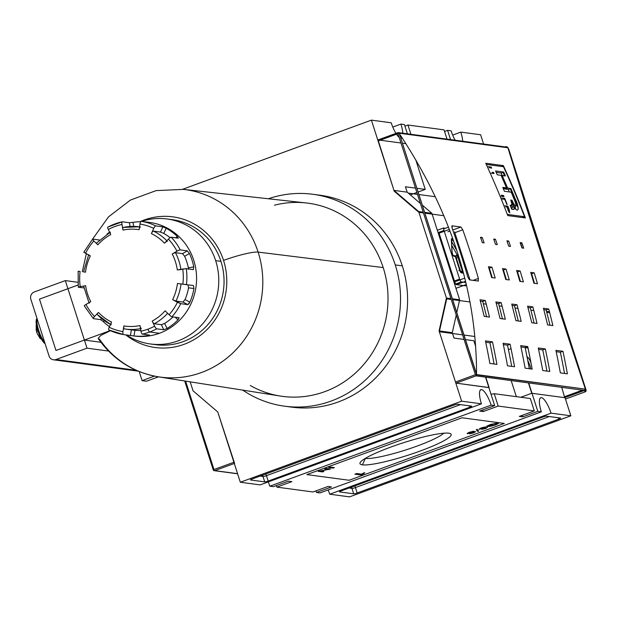 <?xml version="1.0" encoding="UTF-8"?>
<svg xmlns="http://www.w3.org/2000/svg" width="617" height="617" viewBox="0 0 617 617"><rect width="100%" height="100%" fill="white"/><g stroke="black" fill="none" stroke-linecap="round" stroke-linejoin="round"><path stroke-width="0.93" d="M444.572 131.444L447.587 130.341L450.564 139.604L447.587 130.341L444.572 131.444M444.063 129.871L407.953 125.027L410.93 134.29L407.953 125.027L404.937 126.138L407.953 125.027L444.063 129.871L447.04 139.133L444.063 129.871M404.428 124.557L400.911 124.086L392.782 127.063L400.911 124.086A15.764 4.373 -110.1 0 1 402.824 133.21A15.764 4.373 69.9 0 0 400.911 124.086L404.428 124.557L407.405 133.82L404.428 124.557M451.112 130.812L447.587 130.341L451.112 130.812A15.764 4.373 -110.1 0 0 455.138 140.213A15.764 4.373 -110.1 0 1 451.112 130.812M479.664 411.092L483.188 411.562L482.687 409.981L483.188 411.562L498.189 406.071L494.217 393.7L530.327 398.536L494.217 393.7L491.016 394.248L494.217 393.7L498.189 406.071L483.188 411.562L479.664 411.092L494.664 405.6L491.14 405.122L269.822 486.188A15.764 4.373 69.9 0 0 268.256 481.916A15.764 4.373 -110.1 0 1 269.822 486.188L273.346 486.659L269.822 486.188L491.14 405.122A15.764 4.373 69.9 0 0 481.522 389.612A15.764 4.373 69.9 0 0 480.874 389.674A15.764 4.373 69.9 0 0 481.453 403.827L461.632 401.173L240.322 482.239L461.632 401.173L439.08 330.913L446.43 298.019L418.665 211.546L393.962 190.391L371.403 120.13L393.962 190.391L418.665 211.546L423.193 212.148L418.665 211.546L446.43 298.019L450.958 298.628L446.43 298.019L439.08 330.913L461.632 401.173L481.453 403.827L260.135 484.893L240.322 482.239L260.135 484.893L481.453 403.827A15.764 4.373 69.9 0 1 481.522 389.612A15.764 4.373 -110.1 0 1 491.14 405.122L494.664 405.6L485.533 377.157L494.664 405.6L479.664 411.092M522.823 416.868L519.298 416.398L534.299 410.907L498.189 406.071L534.299 410.907L530.327 398.536L534.299 410.907L519.298 416.398L522.823 416.868L522.314 415.295L522.823 416.868L537.816 411.377L528.684 382.941L537.816 411.377L522.823 416.868M516.336 396.662L511.177 380.589L516.336 396.662M288.34 481.167L273.346 486.659L288.34 481.167L291.864 481.638L276.871 487.129L276.362 485.556L276.871 487.129L312.981 491.973L276.871 487.129L291.864 481.638L288.34 481.167M327.974 486.474L312.981 491.973L327.974 486.474L331.499 486.952L327.974 486.474M331.499 486.952L316.498 492.443L315.997 490.862L316.498 492.443L320.022 492.914L316.498 492.443L331.499 486.952M320.022 492.914L541.34 411.847L537.816 411.377L541.34 411.847A15.764 4.373 69.9 0 1 540.762 397.695A15.764 4.373 69.9 0 1 541.41 397.633A15.764 4.373 -110.1 0 1 551.027 413.151A15.764 4.373 69.9 0 0 541.41 397.633A15.764 4.373 69.9 0 0 541.34 411.847L320.022 492.914M333.033 468.102L328.63 467.516L329.956 467.03L334.36 467.617L333.033 468.102L328.63 467.516L329.956 467.03L334.36 467.617L333.033 468.102L332.81 467.408L333.033 468.102M473.933 431.237L473.146 432.085L472.892 431.291L473.146 432.085L475.599 431.63L473.748 432.864L469.622 433.813L470.239 432.957L467.293 433.666L467.169 433.273L467.293 433.666L469.267 432.27L473.933 431.237L473.146 432.085L475.599 431.63L473.748 432.864L469.622 433.813L470.301 433.134L467.293 433.666L469.267 432.27L474.226 431.368M486.35 427.65L487.685 427.195L485.787 428.453L481.723 429.378L482.201 428.584L479.27 429.301L479.139 428.908L479.27 429.301L481.299 427.866L485.756 426.856L481.761 427.951L480.597 428.815L484.152 427.889L483.034 428.892L485.24 428.399L487.685 427.195L485.787 428.453L481.723 429.378L482.255 428.746L478.977 429.162M480.25 428.283L480.597 428.815L484.152 427.889L483.034 428.892L486.296 427.674M482.756 428.422L483.034 428.892M362.372 464.848A47.895 6.64 162.2 0 0 417.169 452.122A47.895 6.64 162.2 0 0 450.449 433.635A47.895 6.64 162.2 0 0 448.79 433.196A47.895 6.64 162.2 0 0 400.294 443.762A47.895 6.64 162.2 0 0 360.143 462.627A47.895 6.64 162.2 0 0 362.372 464.848A47.895 6.64 -17.8 0 1 390.862 447.047A47.895 6.64 -17.8 0 1 448.79 433.196A47.895 6.64 -17.8 0 1 420.3 450.988A47.895 6.64 -17.8 0 1 362.372 464.848L365.403 458.416A42.843 5.939 162.2 0 0 406.032 449.862A42.843 5.939 162.2 0 0 443.8 433.196A42.843 5.939 -17.8 0 1 406.032 449.862A42.843 5.939 -17.8 0 1 365.403 458.416A42.843 5.939 162.2 0 1 365.295 458.4A42.843 5.939 162.2 0 0 365.403 458.416L365.38 458.354M497.857 422.923C499.284 423.054 498.312 423.794 494.934 425.128L489.381 426.517L494.448 425.059L497.032 423.671L496.554 423.409L490.854 424.373L488.309 425.784L492.636 424.874L488.325 426.455L488.024 425.514L488.325 426.455L486.697 426.231L490.314 424.565L497.857 422.923C499.284 423.054 498.312 423.794 494.934 425.128L489.381 426.517L494.448 425.059L497.032 423.671L496.554 423.409L490.924 424.596L488.309 425.784L492.636 424.874L488.325 426.455L486.697 426.231L490.314 424.565L498.413 423.185M477.666 431.43L476.247 429.748L477.28 429.363L478.699 431.052L477.666 431.43L476.247 429.748L477.28 429.363L478.699 431.052L477.666 431.43L476.895 429.509L477.666 431.43M362.248 474.589L361.053 475.021L354.883 474.195L356.742 473.517L361.547 474.164L364.115 472.761L364.848 472.861L361.053 475.021L354.883 474.195L356.742 473.517L361.547 474.164L364.115 472.761L364.848 472.861L362.248 474.589L362.017 473.856L362.248 474.589M328.229 469.367L324.82 468.912L326.146 468.426L330.55 469.013L320.501 470.987L323.917 471.442L322.591 471.928L318.187 471.334L328.229 469.367L324.82 468.912L326.146 468.426L330.55 469.013L320.501 470.987L323.917 471.442L322.591 471.928L318.187 471.334L328.229 469.367L328.013 468.673L328.229 469.367M480.612 134.761L483.589 144.031L480.612 134.761L460.799 132.107A15.764 4.373 -110.1 0 1 462.719 141.231A15.764 4.373 69.9 0 0 460.799 132.107L452.677 135.084L460.799 132.107L480.612 134.761M489.944 163.814L490.307 164.955L489.944 163.814M522.237 247.988L520.524 242.635L522.237 247.988M549.446 311.816L546.515 311.423L549.446 311.816M525.144 347.618L528.029 348.003L525.144 347.618M561.717 387.36L564.732 397.664L531.746 393.26L564.686 397.672L561.717 387.36M564.995 397.572L570.848 415.804L551.027 413.151L329.709 494.209A15.764 4.373 69.9 0 0 328.144 489.937A15.764 4.373 -110.1 0 1 329.709 494.209L349.53 496.87L329.709 494.209L551.027 413.151L570.848 415.804L349.53 496.87L570.848 415.804L564.995 397.572M526.995 356.634A8.738 2.422 -110.1 0 1 530.959 362.665A8.738 2.422 -110.1 0 0 526.995 356.634M527.797 360.721A7.165 1.99 -110.1 0 1 530.728 368.912A7.165 1.99 69.9 0 0 527.797 360.721M560.521 418.041L546.431 416.151L560.521 418.041A2.869 0.401 -17.8 0 1 560.668 418.11A2.869 0.401 -17.8 0 1 558.817 419.105L357.15 492.975L558.817 419.105L558.385 417.755L558.817 419.105A2.869 0.401 -17.8 0 0 560.521 418.041M357.15 492.975A2.869 0.401 -17.8 0 1 353.688 493.801L339.597 491.911L353.688 493.801L351.952 488.394L353.688 493.801A2.869 0.401 -17.8 0 0 357.15 492.975L355.415 487.569L549.331 416.544L355.415 487.569L357.15 492.975M339.597 491.911A2.869 0.401 -17.8 0 1 339.45 491.842A2.869 0.401 -17.8 0 1 341.301 490.847L542.968 416.984L341.301 490.847A2.869 0.401 -17.8 0 0 339.597 491.911L339.597 491.911M542.968 416.984A2.869 0.401 -17.8 0 1 546.431 416.151A2.869 0.401 -17.8 0 0 542.968 416.984M217.762 411.979L240.322 482.239L217.762 411.979L193.052 390.823L190.167 381.838L193.052 390.823L217.762 411.979L234.599 463.367L217.762 411.979L193.052 390.823L217.762 411.979M250.641 479.995L264.732 481.885L250.641 479.995A2.869 0.401 -17.8 0 1 250.494 479.926A2.869 0.401 -17.8 0 1 252.345 478.931L454.012 405.068L252.345 478.931A2.869 0.401 -17.8 0 0 250.641 479.995L250.641 479.995M454.012 405.068A2.869 0.401 -17.8 0 1 457.475 404.235L471.573 406.125L457.475 404.235A2.869 0.401 -17.8 0 0 454.012 405.068M471.573 406.125A2.869 0.401 -17.8 0 1 471.712 406.194A2.869 0.401 -17.8 0 1 469.869 407.189L268.194 481.059L469.869 407.189L469.429 405.839L469.869 407.189A2.869 0.401 -17.8 0 0 471.573 406.125M268.194 481.059A2.869 0.401 -17.8 0 1 264.732 481.885L262.996 476.478L264.732 481.885A2.869 0.401 -17.8 0 0 268.194 481.059L266.459 475.653L460.375 404.629L266.459 475.653A2.869 0.794 69.9 0 0 265.773 474.018A2.869 0.794 69.9 0 1 266.459 475.653L268.194 481.059M399.214 137.468A15.764 4.373 -110.1 0 1 396.484 134.221A15.764 4.373 -110.1 0 0 399.214 137.468M395.944 133.38A15.764 4.373 -110.1 0 1 391.217 122.791L371.403 120.13L182.578 189.296L371.403 120.13L391.217 122.791A15.764 4.373 -110.1 0 0 395.944 133.38M415.827 160.05L425.252 189.411L416.899 188.293L425.252 189.411L418.102 192.034L425.252 189.411L415.827 160.05M415.472 188.1L405.438 186.758L407.174 192.165L405.438 186.758L415.472 188.1M407.174 192.165L393.962 190.391L407.174 192.165L420.416 203.502L407.174 192.165M402.076 137.799A15.764 4.373 -110.1 0 1 401.482 138.239A15.764 4.373 -110.1 0 1 400.849 138.301A15.764 4.373 69.9 0 0 402.076 137.799M422.298 205.114L431.877 213.312L424.619 212.341L431.877 213.312L422.298 205.114M459.642 299.785L431.877 213.312L459.642 299.785L452.384 298.813L459.642 299.785M459.472 300.556L456.788 312.541L459.472 300.556M456.233 315.048L452.284 332.679L439.08 330.913L452.284 332.679L456.233 315.048M454.019 338.085L452.284 332.679L454.019 338.085L464.061 339.435L454.019 338.085M473.841 340.738L465.488 339.62L473.841 340.738L475.63 346.314L473.841 340.738M508.447 349.654L511.046 348.705L508.447 349.654M410.344 194.872L416.876 192.481L410.344 194.872M465.843 282.517L461.369 281.915L465.843 282.517M454.575 231.869L470.007 279.948L454.575 231.869M444.016 227.874A2.869 0.794 69.9 0 0 443.901 227.881A2.869 0.794 69.9 0 0 444.001 230.457L459.619 279.092L444.001 230.457L438.078 232.624L444.001 230.457A2.869 0.794 69.9 0 1 444.016 227.874M459.619 279.092A2.869 0.794 69.9 0 0 461.369 281.915L454.69 284.36L461.369 281.915A2.869 0.794 69.9 0 1 459.619 279.092L453.696 281.267L459.619 279.092M496.554 423.409L497.032 423.671M479.27 429.301L481.299 427.866L485.756 426.856L481.761 427.951L480.597 428.815M477.535 429.663L477.149 429.802L477.535 429.663M473.224 432.802L474.272 432.116L471.966 432.64L470.933 433.327L473.224 432.802L470.933 433.327L471.889 432.409L474.272 432.116L473.224 432.802M470.663 432.841L470.933 433.327M471.504 432.556L472.622 431.73L469.768 432.347L468.627 433.18L471.504 432.556L468.627 433.18L469.691 432.124L472.622 431.73L471.504 432.556M472.661 431.329L472.622 431.73M468.288 432.664L468.627 433.18M360.737 474.057L361.053 475.021L360.737 474.057M328.892 468.789L329.131 469.529L328.892 468.789M322.367 471.234L322.591 471.928L322.367 471.234M214.785 470.624L234.298 463.475L214.785 470.624L237.568 473.671L213.629 470.501L214.785 470.624L213.629 470.501L213.991 469.529L185.601 381.113L213.991 469.529L233.897 462.241L213.991 469.529L213.629 470.501L213.312 470.054L184.691 380.974L213.143 469.583M505.153 146.915L506.033 146.591L507.722 147.255L508.778 149.345A1.435 1.419 153.2 0 1 508.863 149.545L507.806 147.455L506.033 146.591L505.153 146.915M507.806 147.455L586.081 390.052A1.435 1.419 153.2 0 1 585.155 391.849L565.465 399.052L585.155 391.849A1.435 1.419 -26.8 0 0 586.081 390.052L507.806 147.455L586.081 390.052L508.863 149.545L586.081 390.06L585.209 391.841A1.435 0.401 -110.1 0 1 585.155 391.849L584.446 390.445L585.155 391.849A1.435 0.401 69.9 0 0 585.209 391.841A1.435 0.401 69.9 0 0 585.263 391.803M149.391 335.039L142.342 334.098L149.391 335.039L147.579 335.648A57.319 54.489 97.6 0 1 134.028 335.972L134.437 336.049A57.319 54.489 -82.4 0 0 159.394 333.288A57.319 54.489 -82.4 0 0 196.36 273.223A57.319 54.489 -82.4 0 0 149.653 222.428L141.308 221.326A57.319 54.489 97.6 0 1 155.792 225.907L162.842 226.848L155.792 225.907A2.869 0.848 -64.1 0 0 153.741 228.39L151.396 233.596L153.741 228.39A2.869 0.848 -64.1 0 1 155.792 225.907A57.319 54.489 97.6 0 0 141.308 221.326A2.869 0.887 99.1 0 0 139.982 224.04A2.869 0.887 -80.9 0 1 141.308 221.326L148.358 222.274M124.287 328.892L125.506 329.069A51.589 49.044 97.6 0 1 124.295 328.892A2.869 0.887 -80.9 0 1 123.863 325.946A2.869 0.887 99.1 0 0 124.295 328.892A2.869 0.887 -80.9 0 1 124.287 328.892A51.589 49.044 97.6 0 0 140.514 328.645A51.589 49.044 97.6 0 1 125.506 329.069L134.922 330.303L134.028 335.972A57.319 54.489 -82.4 0 0 147.579 335.648L147.424 334.776L147.579 335.648L149.53 335.108M132.555 335.795L123.4 334.553A2.869 0.887 99.1 0 0 123.4 334.553A2.869 0.887 -80.9 0 1 122.968 331.607A2.869 0.887 99.1 0 0 123.392 334.553A57.319 54.489 97.6 0 1 108.916 329.972A2.869 0.848 115.9 0 1 108.839 329.948L123.392 334.553L130.449 335.494L131.344 329.848L130.449 335.494L134.028 335.972L134.922 330.303A51.589 49.044 -82.4 0 0 140.846 330.527A51.589 49.044 -82.4 0 1 134.922 330.303L131.344 329.833M103.378 321.681A57.319 54.489 -82.4 0 0 109.471 326.678A57.319 54.489 97.6 0 1 103.378 321.681L100.532 319.598L93.491 318.657A2.869 0.702 -43.5 0 1 94.548 316.506A2.869 0.702 136.5 0 0 93.352 318.596A2.869 0.702 136.5 0 0 93.491 318.657L100.532 319.598L101.543 318.542L100.532 319.598L103.378 321.681L104.327 320.678L103.378 321.681M83.951 287.946L78.421 287.206L80.233 286.627L78.282 287.152L83.951 287.946M99.476 240.013L92.758 239.111L99.476 240.013M109.571 232.108A57.319 54.489 -82.4 0 0 107.026 234.074A57.319 54.489 97.6 0 1 109.571 232.108M129.416 222.729L122.367 221.788L129.416 222.729L132.987 222.351A57.319 54.489 97.6 0 1 140.753 221.734A57.319 54.489 -82.4 0 0 132.987 222.351L133.712 226.4L132.987 222.351L129.416 222.729L130.087 226.485L129.416 222.729M164.515 243.214A48.72 46.321 -82.4 0 0 151.396 233.596A2.869 0.848 -64.1 0 1 153.448 231.113L160.497 232.054L162.842 226.848L166.158 228.228L163.806 233.442A51.589 49.044 -82.4 0 1 170.13 237.668A51.589 49.044 -82.4 0 0 163.806 233.442L160.497 232.054L162.842 226.848L166.158 228.228A57.319 54.489 97.6 0 1 177.195 236.326A57.319 54.489 -82.4 0 0 166.158 228.228L163.806 233.442L160.497 232.054L153.448 231.113A51.589 49.044 97.6 0 1 166.837 240.777A51.589 49.044 97.6 0 0 153.448 231.113A2.869 0.848 -64.1 0 0 151.396 233.596A48.72 46.321 97.6 0 1 164.515 243.214L168.402 239.141A2.869 0.702 -43.5 0 1 171.225 237.229A57.319 54.489 97.6 0 1 180.264 249.9L187.313 250.849L180.264 249.9A2.869 0.532 -27.6 0 0 176.994 251.188L172.197 253.988L176.994 251.188A2.869 0.532 -27.6 0 1 180.264 249.9A57.319 54.489 97.6 0 0 171.225 237.229A2.869 0.702 136.5 0 0 168.402 239.141A54.45 51.766 97.6 0 1 176.994 251.188A54.45 51.766 -82.4 0 0 168.402 239.141L164.515 243.214A2.869 0.702 -43.5 0 1 167.338 241.293M178.274 238.17L177.195 236.326L175.752 237.83L177.195 236.326L178.274 238.17L171.225 237.229L178.429 238.131M188.486 268.966L188.347 267.847A51.589 49.044 -82.4 0 0 184.637 256.302L182.524 253.649L187.313 250.849L189.434 253.494A57.319 54.489 97.6 0 1 193.746 266.922A57.319 54.489 -82.4 0 0 189.434 253.494L184.637 256.302L182.524 253.649L175.475 252.708A51.589 49.044 97.6 0 1 180.858 269.336A51.589 49.044 97.6 0 0 175.475 252.708A2.869 0.532 -27.6 0 0 172.197 253.988A48.72 46.321 97.6 0 1 177.326 269.945L186.295 268.673A57.319 54.489 97.6 0 1 186.442 284.607L177.449 283.488L186.442 284.607A57.319 54.489 97.6 0 0 186.295 268.673L182.717 269.02A54.45 51.766 97.6 0 1 182.856 284.159A54.45 51.766 -82.4 0 0 182.717 269.02L177.326 269.945L180.897 269.598M188.486 269.32L188.347 267.847L193.746 266.922L193.337 269.614L186.295 268.673L193.422 269.614M193.483 285.555L193.946 288.509A57.319 54.489 97.6 0 1 189.882 302.129A57.319 54.489 -82.4 0 0 193.946 288.509L188.532 287.838L188.077 284.884L181.028 283.943A51.589 49.044 97.6 0 1 175.922 301.088L180.758 303.664A57.319 54.489 97.6 0 1 171.95 316.768L178.999 317.709L171.95 316.768A2.869 0.517 41.7 0 1 169.097 314.709L165.132 310.829L169.097 314.709A2.869 0.517 41.7 0 0 171.95 316.768A57.319 54.489 97.6 0 0 180.758 303.664L177.457 302.261A54.45 51.766 97.6 0 1 169.097 314.709A54.45 51.766 -82.4 0 0 177.457 302.261L172.621 299.685L175.922 301.088L182.964 302.029L175.922 301.088A51.589 49.044 97.6 0 0 181.028 283.943L177.449 283.488A48.72 46.321 97.6 0 1 172.621 299.685A48.72 46.321 -82.4 0 0 177.449 283.488L193.483 285.555L193.946 288.509L188.532 287.838L188.077 284.884L193.483 285.555M189.882 302.129L187.807 304.605L180.758 303.664L187.807 304.605L182.964 302.029L185.038 299.553A51.589 49.044 -82.4 0 0 188.532 287.838A51.589 49.044 -82.4 0 1 185.038 299.553L189.882 302.129L188.956 303.734L187.807 304.605L182.964 302.029L185.038 299.553L189.882 302.129M178.999 317.709L177.958 319.884A57.319 54.489 97.6 0 1 167.076 328.506A57.319 54.489 -82.4 0 0 177.958 319.884L179.131 317.77M147.964 329.17A54.45 51.766 97.6 0 1 140.961 331.167A54.45 51.766 -82.4 0 0 147.964 329.17A54.45 51.766 -82.4 0 0 154.636 326.162L152.198 321.071A48.72 46.321 -82.4 0 0 165.132 310.829L165.132 310.829A48.72 46.321 97.6 0 1 152.198 321.071A2.869 0.733 61.7 0 0 154.296 323.74A51.589 49.044 97.6 0 0 167.639 313.282A51.589 49.044 97.6 0 1 154.296 323.74L161.345 324.681L164.631 323.416L167.076 328.506L163.783 329.771L156.733 328.822A2.869 0.733 -118.3 0 1 154.636 326.162A2.869 0.733 61.7 0 0 156.733 328.822A57.319 54.489 97.6 0 1 149.707 331.985A57.319 54.489 -82.4 0 0 156.733 328.822L163.783 329.771L161.345 324.681L154.296 323.74A2.869 0.733 -118.3 0 1 152.198 321.071L154.636 326.162A54.45 51.766 97.6 0 1 147.964 329.17A2.869 0.794 69.9 0 0 149.707 331.985A57.319 54.489 97.6 0 1 142.342 334.098A2.869 0.841 78.2 0 1 140.961 331.167L139.966 325.552L140.961 331.167A2.869 0.841 78.2 0 0 142.342 334.098A57.319 54.489 97.6 0 0 149.707 331.985L159.394 333.288A57.319 54.489 -82.4 0 0 196.299 272.614A57.319 54.489 -82.4 0 0 148.496 222.29M108.916 329.972A2.869 0.848 115.9 0 1 109.209 327.257A54.45 51.766 -82.4 0 0 122.968 331.607L123.863 325.946A48.72 46.321 -82.4 0 0 139.966 325.552A48.72 46.321 97.6 0 1 123.863 325.946L122.968 331.607A54.45 51.766 97.6 0 1 109.209 327.257L111.554 322.051A48.72 46.321 97.6 0 1 98.435 312.433L94.548 316.506A54.45 51.766 97.6 0 1 85.964 304.459A2.869 0.532 152.4 0 0 84.298 305.901A2.869 0.532 152.4 0 0 84.444 305.978A2.869 0.532 152.4 0 1 85.964 304.459L90.753 301.651L85.964 304.459A54.45 51.766 -82.4 0 0 94.548 316.506L98.435 312.433A2.869 0.702 136.5 0 0 97.37 314.585A2.869 0.702 -43.5 0 1 97.239 314.523A2.869 0.702 -43.5 0 1 98.435 312.433A48.72 46.321 -82.4 0 0 111.554 322.051L109.209 327.257A2.869 0.848 115.9 0 0 108.839 329.948M78.274 271.272L80.094 271.488A54.45 51.766 -82.4 0 0 80.233 286.627L85.632 285.702A48.72 46.321 -82.4 0 0 90.753 301.651A48.72 46.321 97.6 0 1 85.632 285.702L80.233 286.627A54.45 51.766 97.6 0 1 80.094 271.488L78.135 271.249L78.282 287.152M83.951 252.222L90.337 255.962A48.72 46.321 -82.4 0 0 85.508 272.151A48.72 46.321 97.6 0 1 90.337 255.962L83.804 252.245L92.596 239.149A2.869 0.517 -138.3 0 1 92.758 239.111A2.869 0.517 -138.3 0 0 93.861 240.938A2.869 0.517 -138.3 0 1 92.596 239.149M115.001 223.894A57.319 54.489 97.6 0 0 107.975 227.056A2.869 0.733 61.7 0 0 108.314 229.485L110.751 234.568A48.72 46.321 -82.4 0 0 97.818 244.818L93.861 240.938L97.818 244.818A2.869 0.517 -138.3 0 1 96.561 243.029A2.869 0.517 -138.3 0 1 96.722 242.998A2.869 0.517 -138.3 0 0 97.818 244.818A48.72 46.321 97.6 0 1 110.751 234.568L108.314 229.485A2.869 0.733 -118.3 0 1 107.836 227.079A2.869 0.733 -118.3 0 1 107.975 227.056A57.319 54.489 97.6 0 1 115.001 223.894A57.319 54.489 97.6 0 1 122.197 221.819M123.277 227.403L139.203 226.809A51.589 49.044 97.6 0 0 123.369 227.403A2.869 0.841 -101.8 0 0 122.984 230.087A48.72 46.321 97.6 0 1 139.087 229.701A48.72 46.321 -82.4 0 0 122.984 230.087L121.989 224.472A2.869 0.841 -101.8 0 1 122.282 221.788A2.869 0.841 -101.8 0 1 122.367 221.788A2.869 0.841 -101.8 0 0 121.989 224.472L122.984 230.087A2.869 0.841 -101.8 0 1 123.277 227.403A2.869 0.841 -101.8 0 1 123.369 227.403A51.589 49.044 97.6 0 1 139.535 226.855L139.203 226.809A51.589 49.044 97.6 0 1 139.535 226.855M139.087 229.701L139.982 224.04A54.45 51.766 97.6 0 1 153.741 228.39A54.45 51.766 -82.4 0 0 139.982 224.04L139.087 229.701A2.869 0.887 -80.9 0 1 140.414 226.987M164.631 323.416A51.589 49.044 -82.4 0 0 173.053 316.914A51.589 49.044 -82.4 0 1 164.631 323.416L167.076 328.506L163.783 329.771L161.345 324.681L164.631 323.416M154.451 376.115L142.103 380.643L139.187 371.55L142.103 380.643L146.507 381.229L142.103 380.643L154.451 376.115M158.484 376.84L146.507 381.229L158.484 376.84M55.962 350.471L39.473 299.129L67.916 288.717L65.309 280.604L34.282 291.972A5.73 5.453 -82.4 0 0 30.85 299.268L49.067 356.017A5.73 5.453 -82.4 0 0 55.977 359.526L87.005 348.165L84.398 340.06L55.962 350.471L39.473 299.129L67.916 288.717L39.473 299.129L55.962 350.471L84.398 340.06L67.916 288.717L84.398 340.06L67.916 288.717L84.398 340.06L100.872 342.265L84.398 340.06L87.005 348.165L108.469 351.042L87.005 348.165L55.977 359.526L136.156 370.269L55.977 359.526A5.73 5.453 97.6 0 1 49.067 356.017L30.85 299.268A5.73 5.453 97.6 0 1 34.282 291.972L65.309 280.604L77.781 282.277L65.309 280.604L67.916 288.717L78.012 285.015L39.473 299.129L55.962 350.471L84.398 340.06L100.872 342.265L84.398 340.06L110.227 330.596L84.398 340.06L100.872 342.265L84.398 340.06L55.962 350.471M37.028 318.503A13.782 3.818 69.9 0 0 37.83 330.712A22.929 3.178 -17.8 0 0 36.75 332.162A22.652 22.073 34.7 0 1 36.195 330.134A22.829 3.17 162.2 0 0 36.202 330.164A22.829 3.17 162.2 0 0 36.21 330.195A22.829 3.17 -17.8 0 1 36.195 330.134A22.652 22.073 34.7 0 0 36.75 332.162A22.652 22.073 34.7 0 0 37.483 334.136A22.829 3.17 162.2 0 0 37.876 334.568A3.764 1.041 69.9 0 0 38.478 335.548A22.829 21.703 -82.4 0 0 40.383 338.81M45.141 343.792L45.064 343.731A13.782 3.818 -110.1 0 1 37.83 330.712A13.782 3.818 69.9 0 0 45.141 343.792A13.782 3.818 -110.1 0 1 45.064 343.731L37.514 334.244A22.829 3.17 -17.8 0 1 37.483 334.136A22.652 22.073 34.7 0 1 36.75 332.162M150.409 343.97A63.05 59.942 -82.4 0 0 215.657 260.644A63.05 59.942 97.6 0 1 195.666 330.643A63.05 59.942 97.6 0 1 126.385 334.954A63.05 59.942 -82.4 0 0 150.409 343.97L155.692 344.679A63.05 59.942 -82.4 0 0 220.94 261.353A63.05 59.942 -82.4 0 0 172.436 219.698L167.153 218.989A63.05 59.942 -82.4 0 0 141.601 221.364A63.05 59.942 97.6 0 1 215.657 260.644A63.05 59.942 -82.4 0 0 167.153 218.989M110.458 330.704L100.856 335.386L98.118 338.425C113.027 359.603 133.087 372.39 158.291 376.81A94.571 89.912 -82.4 0 0 258.13 252.106A28.66 3.972 162.2 0 0 223.531 260.405A65.919 62.664 97.6 0 1 200.448 335.324A65.919 62.664 97.6 0 1 125.752 334.869A65.919 62.664 -82.4 0 0 200.448 335.324A65.919 62.664 -82.4 0 0 223.531 260.405A65.919 62.664 -82.4 0 0 139.92 221.742A65.919 62.664 97.6 0 1 223.531 260.405M158.291 376.81L280.334 396.052A97.44 92.635 -82.4 0 0 383.196 267.57A97.44 92.635 -82.4 0 0 306.202 202.947L183.396 189.38L156.14 190.607L130.426 200.07L108.538 216.852L92.357 239.419M395.25 264.917A106.895 101.628 97.6 0 1 360.806 384.052A106.895 101.628 97.6 0 1 242.728 390.121A106.895 101.628 -82.4 0 0 284.622 406.194A106.895 101.628 -82.4 0 0 395.25 264.917A106.895 101.628 -82.4 0 0 313.012 194.293A106.895 101.628 -82.4 0 0 268.364 198.767A106.895 101.628 97.6 0 1 395.25 264.917L402.299 265.858A106.895 101.628 -82.4 0 0 320.053 195.234L313.012 194.293M284.622 406.194L291.664 407.135A106.895 101.628 -82.4 0 0 402.299 265.858A106.895 101.628 -82.4 0 0 316.521 194.825M503.495 166.721A859.759 817.386 97.6 0 1 524.527 216.706L507.706 214.454L524.527 216.706A859.759 817.386 -82.4 0 0 503.495 166.721L486.666 164.469L503.495 166.721M504.691 198.389L501.822 198.003L504.691 198.389A859.759 817.386 97.6 0 1 507.166 204.512A859.759 817.386 -82.4 0 0 504.691 198.389L502.331 199.252L504.691 198.389M506.835 204.466L506.835 204.466A859.759 817.386 -82.4 0 0 504.814 199.453A859.759 817.386 97.6 0 1 506.835 204.466M503.919 199.337L504.814 199.453L503.919 199.337M491.171 167.045L488.302 166.659L491.171 167.045A859.759 817.386 97.6 0 1 491.672 168.14A859.759 817.386 -82.4 0 0 491.171 167.045L489.111 167.801L491.171 167.045M490.476 167.978L491.672 168.14L490.476 167.978M493.592 172.421L492.405 172.259L493.592 172.421A859.759 817.386 97.6 0 1 494.086 173.516A859.759 817.386 -82.4 0 0 493.592 172.421L491.533 173.176L493.592 172.421M491.217 173.13L494.086 173.516L491.217 173.13M515.38 202.33L514.709 200.641A859.759 817.386 -82.4 0 0 511.215 192.195L504.413 191.285A859.759 817.386 -82.4 0 0 502.77 187.406L506.534 187.907L503.935 188.856A856.89 814.664 97.6 0 0 503.349 187.483A856.89 814.664 97.6 0 1 503.935 188.856L506.534 187.907A859.759 817.386 -82.4 0 0 501.066 175.321L497.302 174.812A859.759 817.386 -82.4 0 0 495.582 170.963L503.703 172.05A859.759 817.386 97.6 0 1 505.416 175.899L501.266 175.768L502.115 175.459A859.759 817.386 97.6 0 1 507.583 188.046L510.884 188.494A859.759 817.386 97.6 0 1 515.257 198.959C519.676 207.381 518.735 214.569 514.023 206.764C514.524 208.893 514.262 209.772 513.244 209.394L511.678 209.186A859.759 817.386 -82.4 0 0 510.128 205.268L511.686 205.476L511.755 202.692L510.722 200.055L511.994 200.224L513.105 202.877C516.406 207.813 516.938 207.073 514.709 200.641A859.759 817.386 -82.4 0 0 511.215 192.195L504.413 191.285A859.759 817.386 -82.4 0 0 502.77 187.406L506.534 187.907A859.759 817.386 -82.4 0 0 501.066 175.321L497.302 174.812A859.759 817.386 -82.4 0 0 495.582 170.963L503.703 172.05A859.759 817.386 97.6 0 1 505.416 175.899L502.115 175.459A859.759 817.386 97.6 0 1 507.583 188.046L510.884 188.494A859.759 817.386 97.6 0 1 515.257 198.959C519.676 207.381 518.735 214.569 514.023 206.764L514.37 208.052L513.938 209.248L511.678 209.186A859.759 817.386 -82.4 0 0 510.128 205.268L512.365 205.222L510.722 200.055L511.994 200.224L514.123 204.944L515.943 206.093M503.511 195.496L501.266 195.196L503.511 195.496A859.759 817.386 97.6 0 1 503.966 196.607A859.759 817.386 -82.4 0 0 503.511 195.496L501.413 196.268L503.511 195.496M501.097 196.229L503.966 196.607L501.097 196.229M507.837 206.186L504.961 205.8L507.837 206.186A859.759 817.386 97.6 0 1 509.303 209.903A859.759 817.386 -82.4 0 0 507.837 206.186L505.724 206.957L507.837 206.186M509.673 212.78L509.303 209.903L509.673 212.78L507.968 210.328L509.804 212.772M394.224 191.224L378.051 139.928L394.224 191.224L418.935 212.371L394.224 191.224M405.832 143.645L402.415 143.183L405.832 143.645M400.988 142.997L380.157 140.206L400.988 142.997M435.27 196.723L418.904 194.532L435.27 196.723M417.478 194.34L408.269 193.106L417.478 194.34M528.422 382.902L531.746 393.26L520.81 397.263L531.746 393.26L528.422 382.902M489.119 387.545L485.795 377.195L489.119 387.545L456.179 383.134L455.485 382.008L439.343 331.745L446.7 298.852L418.935 212.371L446.7 298.852L439.343 331.745L455.485 382.008L456.179 383.134L488.895 387.63M474.828 336.496L464.015 335.046L474.828 336.496M462.588 334.854L439.343 331.745L462.588 334.854M585.379 389.142L585.224 388.594C556.48 302.361 530.759 222.251 508.053 148.25C530.759 222.251 556.48 302.361 585.224 388.594L508.053 148.25L507.575 147.324L506.41 147.208L507.737 147.494L399.068 133.195L399.369 133.688C450.942 211.554 476.663 291.671 476.532 374.033C476.663 291.671 450.942 211.554 399.369 133.688L476.532 374.033L475.992 375.876L584.492 390.414L564.686 397.672L585.417 389.797L584.492 390.414L475.992 375.876L476.386 375.19L475.391 374.712L455.485 382.008L475.391 374.712L397.996 133.673L398.536 132.717L378.098 139.928L397.903 132.67L399.369 133.688L476.563 374.565L585.379 389.142L585.224 388.594L585.417 389.797L585.379 389.142L475.391 374.712L397.996 133.673L398.536 132.717L399.068 133.195L507.884 147.772L508.053 148.25L507.884 147.772M507.768 215.588A859.759 817.386 -82.4 0 0 485.741 163.258L503.356 165.611A859.759 817.386 97.6 0 1 525.383 217.948L507.768 215.588A859.759 817.386 -82.4 0 0 485.741 163.258L503.356 165.611A859.759 817.386 97.6 0 1 525.383 217.948L507.768 215.588M480.489 237.275L482.247 237.514A859.759 817.386 97.6 0 1 484.09 242.882L482.324 242.643A859.759 817.386 -82.4 0 0 480.489 237.275L482.247 237.514A859.759 817.386 97.6 0 1 484.09 242.882L482.324 242.643A859.759 817.386 -82.4 0 0 480.489 237.275M520.123 242.589L521.882 242.82A859.759 817.386 97.6 0 1 523.725 248.188L521.959 247.949A859.759 817.386 -82.4 0 0 520.123 242.589L521.882 242.82A859.759 817.386 97.6 0 1 523.725 248.188L521.959 247.949A859.759 817.386 -82.4 0 0 520.123 242.589M506.912 240.815L508.67 241.054A859.759 817.386 97.6 0 1 510.514 246.422L508.747 246.183A859.759 817.386 -82.4 0 0 506.912 240.815L508.67 241.054A859.759 817.386 97.6 0 1 510.514 246.422L508.747 246.183A859.759 817.386 -82.4 0 0 506.912 240.815M488.417 266.714L491.934 267.184A859.759 817.386 97.6 0 1 495.196 278.066L491.68 277.596A859.759 817.386 -82.4 0 0 488.417 266.714L491.934 267.184A859.759 817.386 97.6 0 1 495.196 278.066L491.68 277.596A859.759 817.386 -82.4 0 0 488.417 266.714M530.689 272.375L534.214 272.845A859.759 817.386 97.6 0 1 537.476 283.735L533.952 283.265A859.759 817.386 -82.4 0 0 530.689 272.375L534.214 272.845A859.759 817.386 97.6 0 1 537.476 283.735L533.952 283.265A859.759 817.386 -82.4 0 0 530.689 272.375M516.599 270.485L520.123 270.963A859.759 817.386 97.6 0 1 523.386 281.846L519.861 281.375A859.759 817.386 -82.4 0 0 516.599 270.485L520.123 270.963A859.759 817.386 97.6 0 1 523.386 281.846L519.861 281.375A859.759 817.386 -82.4 0 0 516.599 270.485M480.018 299.8L485.301 300.502A859.759 817.386 97.6 0 1 489.474 317.099L484.191 316.39A859.759 817.386 -82.4 0 0 480.018 299.8L485.301 300.502A859.759 817.386 97.6 0 1 489.474 317.099L484.191 316.39A859.759 817.386 -82.4 0 0 480.018 299.8M495.875 301.921L501.158 302.631A859.759 817.386 97.6 0 1 505.323 319.22L500.04 318.511A859.759 817.386 -82.4 0 0 495.875 301.921L501.158 302.631A859.759 817.386 97.6 0 1 505.323 319.22L500.04 318.511A859.759 817.386 -82.4 0 0 495.875 301.921M543.43 308.292L548.714 309.001A859.759 817.386 97.6 0 1 552.886 325.591L547.603 324.889A859.759 817.386 -82.4 0 0 543.43 308.292L548.714 309.001A859.759 817.386 97.6 0 1 552.886 325.591L547.603 324.889A859.759 817.386 -82.4 0 0 543.43 308.292M527.581 306.171L532.864 306.873A859.759 817.386 97.6 0 1 537.029 323.47L531.746 322.76A859.759 817.386 -82.4 0 0 527.581 306.171L532.864 306.873A859.759 817.386 97.6 0 1 537.029 323.47L531.746 322.76A859.759 817.386 -82.4 0 0 527.581 306.171M485.448 340.908L492.497 341.849A859.759 817.386 97.6 0 1 496.94 364.385L489.89 363.436A859.759 817.386 -82.4 0 0 485.448 340.908L492.497 341.849A859.759 817.386 97.6 0 1 496.94 364.385L489.89 363.436A859.759 817.386 -82.4 0 0 485.448 340.908M503.063 343.268L510.112 344.209A859.759 817.386 97.6 0 1 514.555 366.745L507.506 365.796A859.759 817.386 -82.4 0 0 503.063 343.268L510.112 344.209A859.759 817.386 97.6 0 1 514.555 366.745L507.506 365.796A859.759 817.386 -82.4 0 0 503.063 343.268M555.909 350.348L562.959 351.289A859.759 817.386 97.6 0 1 567.393 373.825L560.352 372.876A859.759 817.386 -82.4 0 0 555.909 350.348L562.959 351.289A859.759 817.386 97.6 0 1 567.393 373.825L560.352 372.876A859.759 817.386 -82.4 0 0 555.909 350.348M538.294 347.988L545.343 348.929A859.759 817.386 97.6 0 1 549.786 371.465L542.736 370.516A859.759 817.386 -82.4 0 0 538.294 347.988L545.343 348.929A859.759 817.386 97.6 0 1 549.786 371.465L542.736 370.516A859.759 817.386 -82.4 0 0 538.294 347.988M493.7 239.049L495.459 239.28A859.759 817.386 97.6 0 1 497.302 244.648L495.536 244.409A859.759 817.386 -82.4 0 0 493.7 239.049L495.459 239.28A859.759 817.386 97.6 0 1 497.302 244.648L495.536 244.409A859.759 817.386 -82.4 0 0 493.7 239.049M502.508 268.603L506.025 269.074A859.759 817.386 97.6 0 1 509.295 279.956L505.77 279.486A859.759 817.386 -82.4 0 0 502.508 268.603L506.025 269.074A859.759 817.386 97.6 0 1 509.295 279.956L505.77 279.486A859.759 817.386 -82.4 0 0 502.508 268.603M511.724 304.042L517.007 304.752A859.759 817.386 97.6 0 1 521.18 321.349L515.897 320.639A859.759 817.386 -82.4 0 0 511.724 304.042L517.007 304.752A859.759 817.386 97.6 0 1 521.18 321.349L515.897 320.639A859.759 817.386 -82.4 0 0 511.724 304.042M520.679 345.628L527.728 346.569A859.759 817.386 97.6 0 1 532.17 369.105L525.121 368.156A859.759 817.386 -82.4 0 0 520.679 345.628L527.728 346.569A859.759 817.386 97.6 0 1 532.17 369.105L525.121 368.156A859.759 817.386 -82.4 0 0 520.679 345.628M478.283 281.051L478.383 278.437L473.131 280.365L478.383 278.437A859.759 817.386 -82.4 0 0 462.765 229.802A859.759 817.386 97.6 0 1 478.383 278.437L478.283 281.051L469.475 279.871L478.406 281.043M469.475 279.871L467.809 277.025A859.759 817.386 -82.4 0 0 452.192 228.383A859.759 817.386 97.6 0 1 467.809 277.025L469.475 279.871M451.806 226.169L452.192 228.383L452.122 225.83L460.93 227.01L452.006 225.837M460.93 227.01L462.765 229.802L454.837 232.702L462.765 229.802L460.93 227.01L452.762 230.002L460.93 227.01M549.662 312.642L546.724 312.248L549.662 312.642M533.805 310.521L530.875 310.127L533.805 310.521M517.956 308.392L515.018 307.999L517.956 308.392M502.099 306.271L499.168 305.878L502.099 306.271M486.25 304.15L483.312 303.757L486.25 304.15M469.977 301.968L452.654 299.646L469.977 301.968M451.228 299.453L446.7 298.852L451.228 299.453M443.808 215.703L424.889 213.173L443.808 215.703M423.463 212.981L418.935 212.371L423.463 212.981M454.714 281.822L439.096 233.18L449.338 229.431L439.096 233.18L454.714 281.822A2.869 0.794 69.9 0 0 456.464 284.638A2.869 0.794 -110.1 0 1 454.714 281.822L464.771 278.136L454.714 281.822M465.272 285.818L456.464 284.638L465.55 281.313L456.464 284.638L465.272 285.818A2.869 0.794 69.9 0 0 465.388 285.81A2.869 0.794 69.9 0 0 465.627 284.792A2.869 0.794 -110.1 0 1 465.272 285.818L466.514 285.363L465.272 285.818M564.732 397.664L584.492 390.414M525.129 347.518A856.89 814.664 -82.4 0 1 529.309 368.719A856.89 814.664 -82.4 0 0 525.129 347.518L520.964 346.962L525.129 347.518L527.728 346.569M514.424 305.7A856.89 814.664 -82.4 0 1 518.265 320.956A856.89 814.664 -82.4 0 0 514.424 305.7L512.079 305.384L514.424 305.7L517.007 304.752M503.441 270.022A856.89 814.664 -82.4 0 1 506.31 279.555A856.89 814.664 -82.4 0 0 503.441 270.022L506.025 269.074M542.744 349.878A856.89 814.664 -82.4 0 1 546.924 371.079A856.89 814.664 -82.4 0 0 542.744 349.878L538.579 349.322L542.744 349.878L545.343 348.929M560.352 352.238A856.89 814.664 -82.4 0 1 564.54 373.439A856.89 814.664 -82.4 0 0 560.352 352.238L556.187 351.682L560.352 352.238L562.959 351.289M507.513 345.165A856.89 814.664 -82.4 0 1 511.701 366.359A856.89 814.664 -82.4 0 0 507.513 345.165L503.349 344.602L507.513 345.165L510.112 344.209M489.898 342.805A856.89 814.664 -82.4 0 1 494.086 363.999A856.89 814.664 -82.4 0 0 489.898 342.805L485.733 342.242L489.898 342.805L492.497 341.849M530.273 307.821A856.89 814.664 -82.4 0 1 534.114 323.077A856.89 814.664 -82.4 0 0 530.273 307.821L527.928 307.513L530.273 307.821L532.864 306.873M546.13 309.95A856.89 814.664 -82.4 0 1 549.971 325.205A856.89 814.664 -82.4 0 0 546.13 309.95L543.785 309.634L546.13 309.95L548.714 309.001M498.567 303.579A856.89 814.664 -82.4 0 1 502.408 318.835A856.89 814.664 -82.4 0 0 498.567 303.579L496.222 303.263L498.567 303.579L501.158 302.631M482.718 301.451A856.89 814.664 -82.4 0 1 486.558 316.706A856.89 814.664 -82.4 0 0 482.718 301.451L480.373 301.142L482.718 301.451L485.301 300.502M517.532 271.904A856.89 814.664 -82.4 0 1 520.401 281.445A856.89 814.664 -82.4 0 0 517.532 271.904L520.123 270.963M531.623 273.794A856.89 814.664 -82.4 0 1 534.492 283.334A856.89 814.664 -82.4 0 0 531.623 273.794L534.214 272.845M489.35 268.133A856.89 814.664 -82.4 0 1 492.219 277.673A856.89 814.664 -82.4 0 0 489.35 268.133L491.934 267.184M522.275 217.531L524.527 216.706L522.275 217.531M518.334 208.438A856.89 814.664 -82.4 0 0 510.058 188.378A856.89 814.664 -82.4 0 1 518.334 208.438M504.559 175.783A856.89 814.664 -82.4 0 0 502.824 171.935A856.89 814.664 -82.4 0 1 504.559 175.783M518.133 206.996A856.89 814.664 -82.4 0 0 510.452 188.432A856.89 814.664 -82.4 0 1 518.133 206.996M504.953 175.837A856.89 814.664 -82.4 0 0 503.225 171.989A856.89 814.664 -82.4 0 1 504.953 175.837M511.431 207.713L512.287 209.263L511.431 207.713L514.023 206.764L511.431 207.713L511.778 209.263M515.735 209.232L514.948 205.839L515.735 209.232M510.884 188.494L508.292 189.442A856.89 814.664 -82.4 0 1 509.349 191.949A856.89 814.664 -82.4 0 0 508.292 189.442L504.984 189.003L507.583 188.046M504.791 188.547A856.89 814.664 -82.4 0 0 504.397 187.622A856.89 814.664 -82.4 0 1 504.791 188.547M501.097 173.007A856.89 814.664 -82.4 0 1 502.199 175.467A856.89 814.664 -82.4 0 0 501.097 173.007L496.207 172.351L501.097 173.007L503.703 172.05M511.832 206.309L512.758 206.973L513.768 206.641L512.11 201.589A856.89 814.664 97.6 0 0 511.532 200.163A856.89 814.664 97.6 0 1 512.11 201.589L513.76 206.24L513.074 207.165M510.398 205.947L511.686 205.476L510.398 205.947M508.747 211.862L509.31 211.662L507.953 209.525A859.759 817.386 -82.4 0 0 507.012 207.127L507.938 207.258A859.759 817.386 97.6 0 1 508.986 209.919L509.233 211.662L507.953 209.525A859.759 817.386 -82.4 0 0 507.012 207.127L507.938 207.258A859.759 817.386 97.6 0 1 508.986 209.919L509.38 211.176M508.732 211.847L509.233 211.662L508.732 211.847M480.342 390.044L481.522 389.612M540.23 398.073L541.41 397.633M504.282 423.439L462.01 417.778L306.88 474.596L349.153 480.265L504.282 423.439M452.693 239.743L453.896 241.849L452.693 239.743A1.435 0.717 150.2 0 1 451.528 240.954A1.435 0.717 -29.8 0 0 452.693 239.743A2.869 0.794 69.9 0 0 451.336 239.558A2.869 0.794 -110.1 0 1 452.693 239.743M460.521 271.974A1.435 1.365 97.6 0 1 461.416 272.868L463.49 273.146L461.416 272.868A2.869 0.794 -110.1 0 1 459.665 270.053L455.331 256.541L454.066 256.371A2.869 0.794 -110.1 0 1 452.77 254.705A2.869 0.794 -110.1 0 1 451.968 251.844L451.336 239.558A1.435 1.026 -2.9 0 1 451.374 240.368A1.435 1.026 177.1 0 0 451.474 239.959A1.435 1.026 177.1 0 0 451.336 239.558L451.968 251.844A1.435 1.026 -2.9 0 1 452.107 252.245A1.435 1.026 177.1 0 0 451.968 251.844A2.869 0.794 -110.1 0 0 452.77 254.705A2.869 0.794 -110.1 0 0 454.066 256.371A1.435 1.365 -82.4 0 0 453.171 255.469M190.167 381.838L193.052 390.823L190.167 381.838M466.313 284.514L455.955 288.309L466.313 284.514M460.297 271.426L456.264 257.96A2.869 0.794 -110.1 0 1 456.279 255.376L457.536 255.546L451.752 245.427L457.536 255.546A1.435 1.365 -82.4 0 0 458.022 256.232A1.435 0.401 69.9 0 0 457.999 257.544L456.264 257.96L457.999 257.544L462.334 271.056L460.606 271.472L456.264 257.96A2.869 0.794 69.9 0 1 456.279 255.376A1.435 1.365 -82.4 0 0 457.907 256.286A1.435 1.365 -82.4 0 1 457.382 256.317L457.945 256.256A1.435 0.401 69.9 0 0 457.999 257.544L458.948 257.25L457.999 257.544L462.334 271.056A1.435 0.401 -110.1 0 1 462.488 272.213A1.435 0.401 -110.1 0 0 462.334 271.056L460.606 271.472A1.435 1.365 97.6 0 0 460.914 272.004A1.435 1.365 97.6 0 1 460.606 271.472L460.297 271.426M458.624 256.178A1.435 1.365 -82.4 0 0 458.007 256.248A1.435 0.401 69.9 0 0 457.945 256.256L458.632 256.186A1.435 1.365 97.6 0 0 458.007 256.248A1.435 1.365 -82.4 0 1 457.536 255.546A1.435 0.717 150.2 0 1 458.146 254.667A1.435 0.717 150.2 0 0 457.536 255.546L456.279 255.376A1.435 1.365 -82.4 0 0 457.382 256.317M462.334 272.344A1.435 1.365 97.6 0 1 463.282 272.367A1.435 1.365 -82.4 0 0 462.951 272.282L460.313 271.927L455.4 256.572L454.066 256.371A1.435 1.365 97.6 0 0 452.963 255.423L452.107 252.245A1.435 1.026 177.1 0 1 452.06 252.554M451.551 241.409L456.904 250.772L451.551 241.409M458.817 270.585L459.665 270.053A2.869 0.794 69.9 0 0 461.416 272.868A1.435 1.365 -82.4 0 0 460.313 271.927M453.603 255.662A1.435 1.365 97.6 0 1 455.331 256.541L454.228 255.592L452.963 255.423M349.052 488.008L351.952 488.394A2.869 0.401 162.2 0 0 355.415 487.569A2.869 0.794 -110.1 0 0 354.721 485.934A2.869 0.794 -110.1 0 1 355.415 487.569A2.869 0.401 162.2 0 1 351.952 488.394L349.052 488.008M260.096 476.093L262.996 476.478A2.869 0.401 162.2 0 0 266.459 475.653A2.869 0.401 162.2 0 1 262.996 476.478A2.869 2.723 97.6 0 1 262.896 475.067A2.869 2.723 97.6 0 0 262.996 476.478L260.096 476.093M351.852 486.983A2.869 2.723 -82.4 0 0 351.952 488.394A2.869 2.723 -82.4 0 1 351.852 486.983M213.629 470.501L213.312 470.054M133.55 335.918A57.319 54.489 -82.4 0 0 159.394 333.288M177.326 269.945A48.72 46.321 -82.4 0 0 172.197 253.988A2.869 0.532 -27.6 0 1 175.475 252.708L182.524 253.649L187.313 250.849L189.434 253.494L184.637 256.302A51.589 49.044 -82.4 0 1 188.347 267.847L193.746 266.922L193.337 269.614M85.493 253.386A54.45 51.766 97.6 0 1 93.861 240.938A54.45 51.766 -82.4 0 0 85.493 253.386M108.314 229.485A54.45 51.766 97.6 0 1 121.989 224.472A54.45 51.766 -82.4 0 0 108.314 229.485M90.753 301.651A2.869 0.532 152.4 0 0 89.234 303.171M85.508 272.151L83.681 271.935M90.337 255.962L88.794 254.79M110.751 234.568A2.869 0.733 -118.3 0 1 110.412 232.146M177.958 319.884L175.22 317.207L177.958 319.884M139.966 325.552A2.869 0.841 78.2 0 0 141.347 328.483M111.554 322.051A2.869 0.848 115.9 0 0 111.261 324.773M44.717 342.45A14.33 3.972 -110.1 0 1 38.647 330.326A14.33 3.972 -110.1 0 1 37.128 318.812A14.33 3.972 -110.1 0 0 38.647 330.326A14.33 3.972 -110.1 0 0 44.717 342.45M36.218 325.853A22.829 21.703 -82.4 0 0 36.596 329.679A3.764 1.041 69.9 0 0 36.565 330.026M215.657 260.644L220.94 261.353A63.05 59.942 -82.4 0 0 169.783 219.405M99.337 338.957A94.571 89.912 -82.4 0 0 213.544 367.038A94.571 89.912 -82.4 0 0 258.13 252.106L383.196 267.57A97.44 92.635 -82.4 0 0 274.442 205.206M288.154 406.595A106.895 101.628 -82.4 0 0 402.299 265.858M383.196 267.57A97.44 92.635 97.6 0 1 354.59 373.779A97.44 92.635 97.6 0 1 250.286 385.509M220.94 261.353A63.05 59.942 97.6 0 1 153.055 344.263M516.228 205.97L516.174 204.535M456.179 383.134L475.992 375.876L456.179 383.134M582.433 390.137L564.694 396.638L582.433 390.137M378.09 140.961L397.996 133.673L378.09 140.961M449.955 231.028L447.919 231.776L449.955 231.028M508.053 148.25L585.224 388.594M493.97 239.828L495.459 239.28M507.182 241.594L508.67 241.054M520.393 243.368L521.882 242.82M480.759 238.062L482.247 237.514M503.356 165.611L501.174 166.413M508.292 189.442L504.984 189.003M511.493 205.831L511.084 205.091M512.11 201.589L512.503 201.45L512.11 201.589M511.971 203.294L513.105 202.877L511.971 203.294M510.945 200.61L511.994 200.224M514.185 199.353L515.257 198.959L514.185 199.353M459.734 270.084L455.331 256.541A1.435 1.365 -82.4 0 0 454.228 255.592M437.337 230.318L443.8 227.951M97.239 314.523L110.489 324.403A51.589 49.044 97.6 0 1 97.37 314.585M37.83 330.712A13.782 3.818 -110.1 0 1 36.31 319.837L36.202 330.164M258.13 252.106A94.571 89.912 -82.4 0 0 183.396 189.38M448.466 227.172L443.662 228.93M437.33 230.288L443.901 227.881M455.963 288.332L466.321 284.537M452.107 252.245L451.459 239.851M237.607 473.802L214.13 470.655M184.691 380.974L213.15 469.622M565.473 399.068L585.209 391.841M122.282 221.788L107.836 227.079M93.352 318.596L84.298 305.901M83.673 286.226L89.095 303.101M88.64 254.813L83.542 271.92M110.273 232.169L96.561 243.029M138.231 371.156L53.478 359.804M36.974 318.341L36.31 319.837M86.326 253.834L82.285 271.758M465.388 285.81L466.521 285.393M443.662 228.899L448.451 227.141M507.066 147.17L398.243 132.593M398.004 132.624L378.051 139.928M508.046 148.211L585.24 388.641"/></g></svg>
